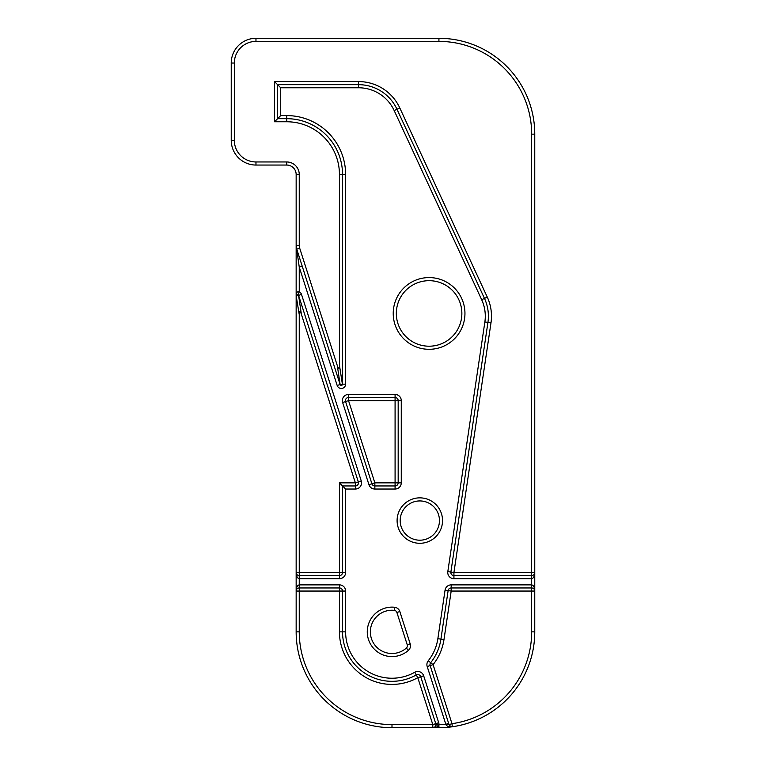 <?xml version="1.0" encoding="UTF-8"?>
<svg xmlns="http://www.w3.org/2000/svg" width="766" height="766" viewBox="0 0 766 766"><rect width="100%" height="100%" fill="white"/><g stroke="black" fill="none" stroke-linecap="round" stroke-linejoin="round"><path stroke-width="1.15" d="M450.667 726.474L449.048 724.626A3.093 0.603 -17.8 0 0 446.051 724.952C447.449 726.541 449.575 727.145 452.428 726.743L451.806 726.771M534.764 590.998L534.764 591.055A3.093 3.093 0 0 0 531.671 587.962L451.184 587.962A3.093 3.093 0 0 0 448.129 590.605L440.919 639.122A49.464 49.464 0 0 1 430.664 662.714A3.093 3.093 0 0 0 430.138 665.577L449.048 724.626A3.093 3.093 0 0 0 452.428 726.743A95.836 95.836 0 0 1 452.38 726.752L452.409 726.743A95.836 95.836 0 0 0 534.764 631.864L534.764 591.055C534.572 587.311 533.548 585.243 531.671 584.87L451.184 584.87A6.185 6.185 0 0 0 445.065 590.146L437.865 638.672A46.372 46.372 0 0 1 428.242 660.78A6.185 6.185 0 0 0 427.189 666.525L446.051 724.952M448.656 723.42L445.716 724.358A92.743 92.743 0 0 1 438.995 724.607A6.185 6.185 0 0 0 438.698 722.721L423.665 675.775A6.185 6.185 0 0 0 414.741 672.27A46.372 46.372 0 0 1 345.619 631.864L345.619 591.055A6.185 6.185 0 0 0 339.443 584.87L299.247 584.87C297.38 585.243 296.346 587.311 296.155 591.055L296.155 245.359L299.247 267.075L337.174 385.48A4.328 4.328 0 0 0 345.619 384.159L345.619 174.476A58.896 58.896 0 0 0 286.733 115.589L280.701 115.589L280.701 87.764L358.545 87.764A39.258 39.258 0 0 1 394.174 110.543L481.67 299.707A39.258 39.258 0 0 1 484.868 321.95L447.823 571.599A6.185 6.185 0 0 0 453.932 578.694L531.671 578.694C533.548 578.32 534.572 576.252 534.764 572.508L534.764 134.136A95.836 95.836 0 0 0 438.928 38.3L255.968 38.3A24.732 24.732 0 0 0 231.236 63.032L231.236 140.322A24.732 24.732 0 0 0 255.968 165.054L286.733 165.054A9.431 9.431 0 0 1 296.155 174.476L296.155 295.743L299.247 314.615A10.13 1.542 -98.9 0 1 301.383 314.28L355.376 482.858L339.443 482.858L345.619 489.034L355.376 489.034A6.185 6.185 0 0 0 361.265 480.971L301.517 294.431A4.328 4.328 0 0 0 299.247 291.836C297.218 291.339 296.183 292.65 296.155 295.743L296.155 572.508C296.346 576.252 297.38 578.32 299.247 578.694L339.443 578.694A6.185 6.185 0 0 0 345.619 572.508L345.619 489.034M296.164 572.566L296.155 631.864A95.836 95.836 0 0 0 391.991 727.7L432.809 727.7C436.141 727.566 438.181 726.695 438.928 725.067L435.902 724.607M442.537 520.574A22.721 22.721 0 0 0 408.46 500.897A22.721 22.721 0 0 0 408.46 540.25A22.721 22.721 0 0 0 442.537 520.574M435.864 725.067L438.928 725.067L438.928 727.7L432.809 727.7L438.928 727.7A95.836 95.836 0 0 0 452.055 726.8M297.869 294.604L299.247 291.836L299.247 267.075L302.197 266.137M297.419 294.517L297.926 294.632A1.235 1.235 0 0 1 298.367 294.987L296.231 295.322M339.443 482.858L339.443 572.508L296.155 572.508A3.093 3.093 0 0 0 299.247 575.601L339.443 575.601A3.093 3.093 0 0 0 342.536 572.508L342.536 485.95L355.376 485.95A3.093 3.093 0 0 0 358.325 481.91L298.577 295.37L301.383 314.28M348.52 394.442L348.52 400.618L395.084 400.618L395.084 482.858L374.852 482.858L348.52 400.618L345.571 401.566L371.912 483.796A3.093 3.093 0 0 0 374.852 485.95L395.084 485.95A3.093 3.093 0 0 0 398.176 482.858L398.176 400.618A3.093 3.093 0 0 0 395.084 397.525L348.52 397.525A3.093 3.093 0 0 0 345.571 401.566L342.632 402.504L368.963 484.744A6.185 6.185 0 0 0 374.852 489.034L395.084 489.034A6.185 6.185 0 0 0 401.269 482.858L401.269 400.618A6.185 6.185 0 0 0 395.084 394.442L348.52 394.442A6.185 6.185 0 0 0 342.632 402.504M339.443 365.286A10.13 1.542 81.1 0 1 337.308 365.621L299.697 248.194A9.278 9.278 0 0 1 299.247 245.359L299.247 174.476A12.524 12.524 0 0 0 286.733 161.961L255.968 161.961A21.64 21.64 0 0 1 234.329 140.322L234.329 63.032A21.64 21.64 0 0 1 255.968 41.393L438.928 41.393A92.743 92.743 0 0 1 531.671 134.136L531.671 572.508L453.932 572.508L490.987 322.859A45.443 45.443 0 0 0 487.281 297.112L399.795 107.949A45.443 45.443 0 0 0 358.545 81.579L274.515 81.579L274.515 121.765L286.733 121.765A52.71 52.71 0 0 1 339.443 174.476L339.443 365.286L342.459 384.589A1.235 1.235 0 0 1 340.324 384.915L342.536 384.159L342.536 174.476A55.803 55.803 0 0 0 286.733 118.682L277.608 118.682L277.608 84.672L280.701 87.764M274.515 121.765L280.701 115.589M299.247 245.359L296.155 245.379A12.361 12.361 0 0 0 296.748 249.132A3.093 1.522 -17.8 0 1 296.528 250.08M299.697 248.194L296.748 249.132L340.114 384.532L337.308 365.621M274.515 81.579L277.608 84.672L358.545 84.672A42.35 42.35 0 0 1 396.98 109.241L484.476 298.405A42.35 42.35 0 0 1 487.932 322.409L450.877 572.058A3.093 3.093 0 0 0 453.932 575.601L531.671 575.601A3.093 3.093 0 0 0 534.764 572.508L534.764 591.055L531.671 591.055L531.671 631.864A92.743 92.743 0 0 1 451.988 723.688L433.077 664.639A52.557 52.557 0 0 0 443.983 639.581L451.184 591.055L531.671 591.055L531.671 572.508L534.764 572.566M452.38 726.752A95.836 95.836 0 0 1 452.323 726.762L451.988 723.688L449.048 724.626M432.838 727.7L432.809 727.7A3.093 3.093 0 0 0 435.758 723.669L420.716 676.723A3.093 3.093 0 0 0 416.254 674.97A49.464 49.464 0 0 1 342.536 631.864L342.536 591.055A3.093 3.093 0 0 0 339.443 587.962L299.247 587.962L299.247 314.615M299.247 591.055L339.443 591.055L339.443 631.864A52.557 52.557 0 0 0 417.776 677.661L432.809 724.607L391.991 724.607A92.743 92.743 0 0 1 299.247 631.864L299.247 591.055L296.155 591.055A3.093 3.093 0 0 1 299.247 587.962L299.247 591.055M439.454 520.574A19.629 19.629 0 0 1 410.002 537.569A19.629 19.629 0 0 1 410.002 503.568A19.629 19.629 0 0 1 439.454 520.574M399.842 611.536A6.185 6.185 0 0 0 394.605 607.266A24.732 24.732 0 0 0 368.446 639.409A24.732 24.732 0 0 0 408.402 650.363A6.185 6.185 0 0 0 410.193 643.852L399.842 611.536L396.893 612.474L407.244 644.8A3.093 3.093 0 0 1 406.353 648.055A21.64 21.64 0 0 1 371.386 638.461A21.64 21.64 0 0 1 394.279 610.349A3.093 3.093 0 0 1 396.893 612.474M461.86 313.438A32.766 32.766 0 0 1 412.711 341.818A32.766 32.766 0 0 1 412.711 285.067A32.766 32.766 0 0 1 461.86 313.438M464.952 313.438A35.858 35.858 0 0 0 411.16 282.386A35.858 35.858 0 0 0 411.16 344.499A35.858 35.858 0 0 0 464.952 313.438M428.242 660.78L433.077 664.639L427.189 666.525M443.983 639.581L437.865 638.672M451.184 584.87L451.184 591.055L445.065 590.146M345.619 591.055L339.443 591.055L339.443 584.87M339.443 631.864L345.619 631.864M423.665 675.775L417.776 677.661L414.741 672.27M432.809 727.7L432.809 724.607L438.698 722.721M301.517 294.431L298.577 295.37M355.376 489.034L355.376 482.858L361.265 480.971M339.443 578.694L339.443 572.508L345.619 572.508M401.269 482.858L395.084 482.858L395.084 489.034M401.269 400.618L395.084 400.618L395.084 394.442M368.963 484.744L374.852 482.858L374.852 489.034M447.823 571.599L453.932 572.508L453.932 578.694M490.987 322.859L484.868 321.95M487.281 297.112L481.67 299.707M399.795 107.949L394.174 110.543M358.545 81.579L358.545 87.764M286.733 121.765L286.733 115.589M339.443 174.476L345.619 174.476M342.536 384.159L345.619 384.159M340.114 384.532L337.174 385.48M299.247 174.476L296.155 174.476M286.733 161.961L286.733 165.054M255.968 161.961L255.968 165.054M234.329 140.322L231.236 140.322M234.329 63.032L231.236 63.032M255.968 41.393L255.968 38.3M438.928 41.393L438.928 38.3M531.671 134.136L534.764 134.136M296.155 631.864L299.247 631.864M391.991 724.607L391.991 727.7M534.764 631.864L531.671 631.864M394.605 607.266L394.279 610.349M407.244 644.8L410.193 643.852M406.353 648.055L408.402 650.363M451.002 726.608L449.824 725.89"/></g></svg>
